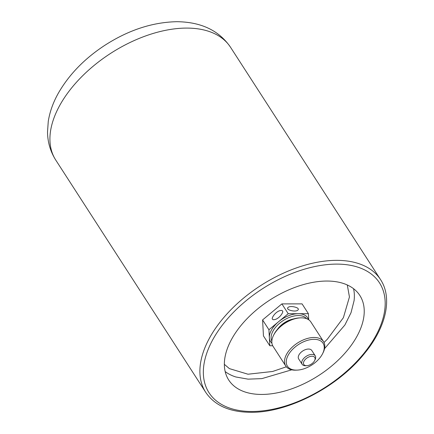 <?xml version="1.0" encoding="UTF-8"?>
<svg xmlns="http://www.w3.org/2000/svg" width="434" height="434" viewBox="0 0 434 434"><rect width="100%" height="100%" fill="white"/><g stroke="black" fill="none" stroke-linecap="round" stroke-linejoin="round"><path stroke-width="0.65" d="M326.9 281.042A78.006 44.952 147.2 0 0 248.139 317.569A78.006 44.952 147.2 0 0 228.756 380.07A78.006 44.952 147.2 0 0 318.675 375.519A78.006 44.952 147.2 0 0 359.824 295.445A78.006 44.952 147.2 0 0 326.9 281.042M353.553 288.691A78.006 44.952 -32.8 0 1 354.079 300.686L351.03 312.686L344.873 325.028L324.556 348.638M291.751 369.822L261.87 378.622L248.091 379.153L235.895 376.989A78.006 44.952 -32.8 0 1 225.186 371.575M282.436 310.977C283.923 311.178 280.63 317.368 275.726 319.305C273.832 319.891 272.785 319.847 272.574 319.164C271.093 318.963 274.386 312.773 279.29 310.836C281.178 310.25 282.23 310.294 282.436 310.977M262.586 319.918L281.888 303.892L302.064 303.876L308.406 313.695L288.23 313.706L268.928 329.737L262.586 319.918L263.46 335.932L269.802 345.752L272.72 345.752M288.23 313.706L281.888 303.892M268.928 329.737L269.802 345.752M308.737 319.793L308.406 313.695M298.104 308.791C298.625 309.344 298.315 309.947 297.181 310.581C293.894 311.981 287.482 309.735 287.796 308.796C287.281 308.243 287.59 307.641 288.724 307.006C292.011 305.607 298.424 307.858 298.104 308.791M308.514 319.646L307.614 317.769A22.036 12.7 147.2 0 0 298.315 313.701A22.036 12.7 147.2 0 0 278.579 321.724A22.036 12.7 147.2 0 0 269.362 337.744A22.036 12.7 147.2 0 0 270.588 341.677L271.934 343.272M323.558 341.623L310.88 321.985A22.492 12.96 147.2 0 0 301.386 317.834A22.492 12.96 147.2 0 0 300.426 317.856A22.492 12.96 147.2 0 0 273.626 335.162A22.492 12.96 147.2 0 0 273.089 346.386L285.767 366.025A22.492 12.96 -32.8 0 1 291.36 348.003A22.492 12.96 -32.8 0 1 314.07 337.473A22.492 12.96 -32.8 0 1 323.558 341.623A22.492 12.96 -32.8 0 1 323.021 352.847L322.538 353.797A21.19 12.212 147.2 0 0 314.102 339.312A21.19 12.212 147.2 0 0 288.209 355.137A21.19 12.212 147.2 0 0 297.285 370.104A21.19 12.212 147.2 0 0 322.538 353.797M297.285 370.104L296.221 370.153A22.492 12.96 -32.8 0 1 285.767 366.025M315.252 355.842L311.796 350.488A7.801 4.497 147.2 0 0 308.503 349.044A7.801 4.497 147.2 0 0 300.626 352.701A7.801 4.497 147.2 0 0 298.69 358.951L302.145 364.305A7.801 4.497 -32.8 0 1 304.082 358.055A7.801 4.497 -32.8 0 1 311.959 354.404A7.801 4.497 -32.8 0 1 315.252 355.842A7.801 4.497 -32.8 0 1 315.068 359.737L314.579 360.687A6.499 3.743 147.2 0 0 311.992 356.238A6.499 3.743 147.2 0 0 304.05 361.093A6.499 3.743 147.2 0 0 306.838 365.683A6.499 3.743 147.2 0 0 314.579 360.687M273.626 335.162L274.114 334.213A21.19 12.212 -32.8 0 1 299.362 317.91L300.426 317.856M306.838 365.683L305.769 365.737A7.801 4.497 -32.8 0 1 302.145 364.305M251.894 411.486A101.41 58.438 147.2 0 0 385.121 300.843A101.41 58.438 147.2 0 0 245.856 300.941A101.41 58.438 147.2 0 0 251.894 411.486M205.759 392.39A104.008 59.935 -32.8 0 1 231.604 309.057A104.008 59.935 -32.8 0 1 336.621 260.351A104.008 59.935 -32.8 0 1 380.515 279.556C392.851 298.191 386.021 327.48 364.468 353.526C337.706 387.074 287.997 412.848 250.743 412.3C229.76 412.164 214.765 405.524 205.759 392.39L55.791 160.124C50.409 151.591 47.653 142.222 47.518 132.023L48.261 121.39C49.791 111.804 53.143 102.424 58.308 93.245C68.941 74.729 84.299 58.85 104.382 45.608C128.187 30.174 152.339 22.205 176.85 21.7C201.186 21.977 219.083 30.505 230.546 47.29A104.008 59.935 147.2 0 0 186.647 28.085A104.008 59.935 147.2 0 0 81.63 76.791A104.008 59.935 147.2 0 0 55.791 160.124M277.353 329.455A16.476 9.494 -32.8 0 1 293.693 318.903M306.605 318.692A20.734 11.951 147.2 0 0 298.348 315.54A20.734 11.951 147.2 0 0 277.906 324.757A20.734 11.951 147.2 0 0 271.847 341.129M230.546 47.29L380.515 279.556M347.298 284.97L349.441 296.964L343.386 317.704L327.301 339.274L324.03 342.464M286.342 366.801L272.612 371.477L247.993 374.216L229.407 368.623L224.367 364.343"/></g></svg>
